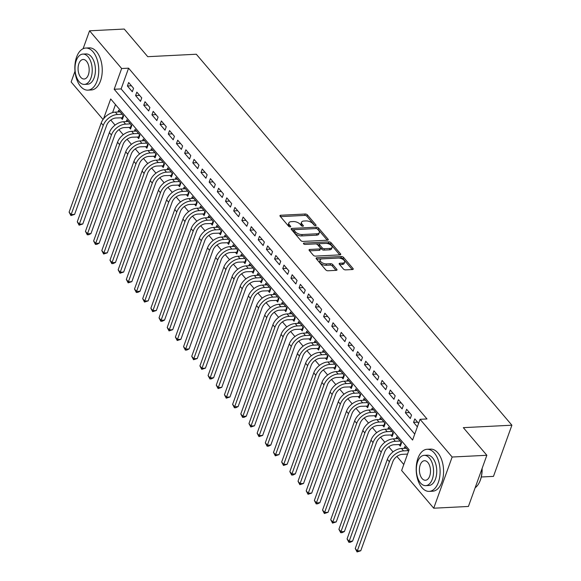<?xml version="1.0" encoding="UTF-8"?>
<svg xmlns="http://www.w3.org/2000/svg" width="581" height="581" viewBox="0 0 581 581"><rect width="100%" height="100%" fill="white"/><g stroke="black" fill="none" stroke-linecap="round" stroke-linejoin="round"><path stroke-width="0.87" d="M315.534 225.624A1.155 0.566 19.8 0 0 316.064 225.363A1.155 0.566 19.8 0 0 315.926 224.92L307.4 214.897A1.656 0.806 19.8 0 0 305.236 214.019L280.717 215.253A1.656 0.806 19.8 0 0 279.962 215.638A1.656 0.806 19.8 0 0 280.158 216.27L288.684 226.292A1.155 0.566 19.8 0 0 290.202 226.902A1.155 0.566 19.8 0 0 290.732 226.634A1.155 0.566 19.8 0 0 290.594 226.198L289.491 224.898A5.294 2.593 19.8 0 1 288.866 222.886A5.294 2.593 19.8 0 1 291.277 221.659L293.325 221.557A5.294 2.593 19.8 0 1 300.246 224.353L301.35 225.653A1.155 0.566 19.8 0 0 302.868 226.263A1.155 0.566 19.8 0 0 303.398 225.994A1.155 0.566 19.8 0 0 303.26 225.559L302.156 224.259A5.294 2.593 19.8 0 1 301.532 222.247A5.294 2.593 19.8 0 1 303.943 221.02L305.991 220.918A5.294 2.593 19.8 0 1 312.912 223.714L314.016 225.014A1.155 0.566 19.8 0 0 315.534 225.624M343.422 269.01A1.656 0.806 19.8 0 0 345.586 269.882L352.464 269.54A1.656 0.806 19.8 0 0 353.219 269.156A1.656 0.806 19.8 0 0 353.023 268.524L343.553 257.39A1.656 0.806 19.8 0 0 341.388 256.519L316.87 257.753A1.656 0.806 19.8 0 0 316.115 258.138A1.656 0.806 19.8 0 0 316.311 258.763L325.781 269.896A1.656 0.806 19.8 0 0 327.945 270.775L336.254 270.354A1.656 0.806 19.8 0 0 337.009 269.969A1.656 0.806 19.8 0 0 336.813 269.344L332.76 264.58A1.656 0.806 19.8 0 0 330.596 263.701L326.478 263.912A4.423 2.164 19.8 0 1 321.918 262.612A4.423 2.164 19.8 0 1 320.167 259.889A4.423 2.164 19.8 0 1 322.186 258.865L338.324 258.051A4.423 2.164 19.8 0 1 342.877 259.351A4.423 2.164 19.8 0 1 344.635 262.075A4.423 2.164 19.8 0 1 342.616 263.099L339.929 263.229A1.656 0.806 19.8 0 0 339.173 263.614A1.656 0.806 19.8 0 0 339.369 264.246L343.422 269.01M83.105 48.717L89.561 30.8L124.247 29.05L147.748 56.684L196.313 54.236L511.897 425.205L463.333 427.652L486.842 455.279L452.149 457.029L433.724 508.208L401.638 470.487L409.104 449.738L110.695 98.952L103.527 118.858M89.561 30.8L121.647 68.522L114.181 89.263L412.59 440.057L420.063 419.308L452.149 457.029M420.063 419.308L426.999 418.959L128.583 68.173L121.647 68.522M327.502 240.2A1.656 0.806 19.8 0 0 328.258 239.815A1.656 0.806 19.8 0 0 328.062 239.19L318.591 228.057A1.656 0.806 19.8 0 0 316.427 227.178L291.916 228.413A1.656 0.806 19.8 0 0 291.161 228.798A1.656 0.806 19.8 0 0 291.357 229.43L300.827 240.556A1.656 0.806 19.8 0 0 302.991 241.435L327.502 240.2M331.076 242.727L340.546 253.853A1.656 0.806 19.8 0 1 340.735 254.485A1.656 0.806 19.8 0 1 339.979 254.87L315.468 256.105A1.656 0.806 19.8 0 1 313.304 255.226L309.252 250.462A1.656 0.806 19.8 0 1 309.056 249.837A1.656 0.806 19.8 0 1 309.811 249.452L319.753 248.951A1.656 0.806 19.8 0 0 320.509 248.566A1.656 0.806 19.8 0 0 320.313 247.942L317.625 244.783A1.656 0.806 19.8 0 0 315.461 243.904L305.105 244.427A1.155 0.566 19.8 0 1 303.914 244.085A1.155 0.566 19.8 0 1 303.456 243.374A1.155 0.566 19.8 0 1 303.986 243.105L328.911 241.849A1.656 0.806 19.8 0 1 331.076 242.727L330.574 244.107L339.74 254.877M407.07 454.102L407.397 454.48M398.9 444.487L400.331 446.172L401.573 442.715L396.67 436.948L396.024 438.735M390.722 434.878L392.153 436.563L393.395 433.099L388.493 427.333L387.847 429.119M382.545 425.27L383.976 426.948L385.225 423.491L380.315 417.724L379.676 419.511M374.375 415.655L375.805 417.34L377.047 413.883L372.138 408.116L371.499 409.903M366.197 406.046L367.628 407.731L368.87 404.274L363.967 398.508L363.321 400.287M358.019 396.438L359.45 398.116L360.692 394.659L355.79 388.892L355.144 390.679M349.842 386.823L351.273 388.507L352.522 385.05L347.612 379.284L346.973 381.071M341.672 377.214L343.102 378.899L344.344 375.442L339.442 369.676L338.796 371.462M333.494 367.606L334.925 369.284L336.167 365.827L331.264 360.06L330.618 361.847M325.316 357.99L326.747 359.675L327.989 356.218L323.087 350.452L322.44 352.239M317.139 348.382L318.57 350.067L319.819 346.61L314.909 340.844L314.27 342.63M308.969 338.774L310.399 340.451L311.641 336.995L306.739 331.228L306.093 333.015M300.791 329.158L302.222 330.843L303.464 327.386L298.561 321.62L297.915 323.406M292.613 319.55L294.044 321.235L295.293 317.778L290.384 312.012L289.745 313.798M284.436 309.942L285.867 311.619L287.116 308.162L282.206 302.396L281.567 304.183M276.265 300.326L277.696 302.011L278.938 298.554L274.036 292.788L273.39 294.574M268.088 290.718L269.519 292.403L270.761 288.946L265.858 283.179L265.212 284.966M259.91 281.11L261.341 282.787L262.59 279.33L257.681 273.564L257.042 275.35M251.733 271.501L253.163 273.179L254.413 269.722L249.503 263.956L248.864 265.742M243.562 261.886L244.993 263.571L246.235 260.114L241.333 254.347L240.687 256.134M235.385 252.277L236.816 253.955L238.057 250.498L233.155 244.732L232.509 246.518M227.207 242.669L228.638 244.347L229.887 240.89L224.978 235.123L224.339 236.91M219.03 233.054L220.46 234.739L221.71 231.282L216.8 225.515L216.161 227.302M210.859 223.445L212.29 225.123L213.532 221.666L208.63 215.9L207.983 217.686M202.682 213.837L204.113 215.515L205.354 212.058L200.452 206.291L199.806 208.078M194.504 204.221L195.935 205.906L197.184 202.449L192.275 196.683L191.636 198.47M186.327 194.613L187.757 196.298L189.007 192.834L184.097 187.067L183.458 188.854M178.156 185.005L179.587 186.683L180.829 183.226L175.927 177.459L175.28 179.246M169.979 175.389L171.41 177.074L172.651 173.617L167.749 167.851L167.103 169.637M161.801 165.781L163.232 167.466L164.481 164.002L159.572 158.235L158.933 160.022M153.624 156.173L155.054 157.85L156.304 154.393L151.394 148.627L150.755 150.414M145.453 146.557L146.884 148.242L148.126 144.785L143.224 139.019L142.577 140.805M137.276 136.949L138.706 138.634L139.948 135.17L135.046 129.403L134.4 131.19M129.098 127.341L130.529 129.018L131.778 125.561L126.869 119.795L126.23 121.582M133.557 88.29L128.655 82.524L127.406 85.981L132.315 91.747L133.557 88.29M141.735 97.898L136.833 92.132L135.584 95.589L140.493 101.355L141.735 97.898M149.913 107.507L145.003 101.74L143.761 105.205L148.663 110.971L149.913 107.507M158.083 117.122L153.181 111.356L151.939 114.813L156.841 120.579L158.083 117.122M166.26 126.731L161.358 120.964L160.109 124.421L165.019 130.188L166.26 126.731M174.438 136.339L169.536 130.572L168.287 134.037L173.196 139.803L174.438 136.339M182.616 145.954L177.706 140.188L176.464 143.645L181.366 149.411L182.616 145.954M190.786 155.563L185.884 149.796L184.642 153.253L189.544 159.02L190.786 155.563M198.963 165.171L194.061 159.405L192.812 162.862L197.722 168.628L198.963 165.171M207.141 174.787L202.232 169.02L200.99 172.477L205.899 178.244L207.141 174.787M215.319 184.395L210.409 178.628L209.167 182.085L214.069 187.852L215.319 184.395M223.489 194.003L218.587 188.237L217.345 191.694L222.247 197.46L223.489 194.003M231.666 203.619L226.764 197.852L225.515 201.309L230.425 207.076L231.666 203.619M239.844 213.227L234.935 207.461L233.693 210.918L238.595 216.684L239.844 213.227M248.022 222.835L243.112 217.069L241.87 220.526L246.772 226.292L248.022 222.835M256.192 232.451L251.29 226.684L250.048 230.141L254.95 235.908L256.192 232.451M264.37 242.059L259.467 236.293L258.218 239.75L263.128 245.516L264.37 242.059M272.547 251.667L267.638 245.901L266.396 249.358L271.298 255.124L272.547 251.667M280.725 261.283L275.815 255.517L274.573 258.973L279.476 264.74L280.725 261.283M288.895 270.891L283.993 265.125L282.744 268.582L287.653 274.348L288.895 270.891M297.073 280.5L292.17 274.733L290.921 278.19L295.831 283.956L297.073 280.5M305.25 290.115L300.341 284.349L299.099 287.806L304.001 293.572L305.25 290.115M313.428 299.723L308.518 293.957L307.276 297.414L312.179 303.18L313.428 299.723M321.598 309.332L316.696 303.565L315.447 307.022L320.356 312.789L321.598 309.332M329.776 318.947L324.873 313.181L323.624 316.638L328.534 322.404L329.776 318.947M337.953 328.555L333.044 322.789L331.802 326.246L336.704 332.012L337.953 328.555M346.131 338.164L341.221 332.397L339.979 335.854L344.882 341.621L346.131 338.164M354.301 347.779L349.399 342.013L348.15 345.47L353.059 351.236L354.301 347.779M362.479 357.388L357.576 351.621L356.327 355.078L361.237 360.845L362.479 357.388M370.656 366.996L365.747 361.229L364.505 364.686L369.407 370.453L370.656 366.996M378.834 376.604L373.924 370.838L372.682 374.302L377.585 380.068L378.834 376.604M387.004 386.22L382.102 380.453L380.853 383.91L385.762 389.677L387.004 386.22M395.182 395.828L390.279 390.062L389.03 393.519L393.94 399.285L395.182 395.828M403.359 405.436L398.45 399.67L397.208 403.134L402.11 408.901L403.359 405.436M411.53 415.052L406.627 409.285L405.385 412.742L410.288 418.509L411.53 415.052M128.583 68.173L121.117 88.915L414.74 434.08M418.603 423.36L414.805 418.894L413.556 422.351L417.354 426.817M110.76 120.049L115.074 125.118M118.931 129.657L123.245 134.734M127.108 139.273L131.422 144.342M135.286 148.881L139.6 153.95M143.463 158.49L147.777 163.566M151.634 168.105L155.948 173.174M159.811 177.713L164.125 182.783M167.989 187.322L172.303 192.391M176.166 196.937L180.48 202.006M184.337 206.545L188.651 211.615M192.514 216.154L196.828 221.223M200.692 225.769L205.006 230.839M208.87 235.378L213.183 240.447M217.04 244.986L221.354 250.055M225.217 254.601L229.531 259.671M233.395 264.21L237.709 269.279M241.573 273.818L245.886 278.887M249.743 283.434L254.057 288.503M257.92 293.042L262.234 298.111M266.098 302.65L270.412 307.719M274.276 312.258L278.589 317.335M282.446 321.874L286.76 326.943M290.623 331.482L294.937 336.552M298.801 341.091L303.115 346.167M306.979 350.706L311.285 355.775M315.149 360.314L319.463 365.384M323.326 369.923L327.64 374.999M331.504 379.538L335.818 384.607M339.674 389.147L343.988 394.216M347.852 398.755L352.166 403.831M356.03 408.37L360.343 413.44M364.207 417.979L368.521 423.048M372.377 427.587L376.691 432.663M380.555 437.202L384.869 442.272M388.733 446.811L393.046 451.88M396.91 456.419L403.788 464.51M115.481 104.573L112.598 112.576M120.921 117.725L122.359 119.41L123.6 115.953L118.691 110.187L118.052 111.973M404.202 448.343L404.841 446.557L408.639 451.023M481.3 476.994L493.472 476.384L511.897 425.205M103.055 119.497L71.136 81.972L75 71.231M486.842 455.279L468.417 506.458L433.724 508.208M121.117 88.915L114.181 89.263M127.406 85.981L131.422 85.777M135.584 95.589L139.6 95.386M143.761 105.205L147.777 105.001M151.939 114.813L155.948 114.61M160.109 124.421L164.125 124.218M168.287 134.037L172.303 133.833M176.464 143.645L180.48 143.442M184.642 153.253L188.651 153.05M192.812 162.862L196.828 162.665M200.99 172.477L205.006 172.274M209.167 182.085L213.183 181.882M217.345 191.694L221.354 191.498M225.515 201.309L229.531 201.106M233.693 210.918L237.709 210.714M241.87 220.526L245.886 220.33M250.048 230.141L254.057 229.938M258.218 239.75L262.234 239.546M266.396 249.358L270.412 249.162M274.573 258.973L278.589 258.77M282.744 268.582L286.76 268.378M290.921 278.19L294.937 277.994M299.099 287.806L303.115 287.602M307.276 297.414L311.285 297.211M315.447 307.022L319.463 306.826M323.624 316.638L327.64 316.434M331.802 326.246L335.818 326.043M339.979 335.854L343.988 335.651M348.15 345.47L352.166 345.267M356.327 355.078L360.343 354.875M364.505 364.686L368.521 364.483M372.682 374.302L376.691 374.099M380.853 383.91L384.869 383.707M389.03 393.519L393.046 393.315M397.208 403.134L401.224 402.931M405.385 412.742L409.394 412.539M413.556 422.351L417.572 422.147M301.532 222.247L301.038 223.627A5.294 2.593 19.8 0 0 301.655 225.646L302.156 224.259M302.062 226.118L301.655 225.646M288.866 222.886L288.365 224.266A5.294 2.593 19.8 0 0 288.989 226.278L289.491 224.898M289.396 226.757L288.989 226.278M314.728 225.479L306.899 216.277A1.656 0.806 19.8 0 0 304.734 215.406L280.463 216.626M327.263 240.214L318.097 229.437A1.656 0.806 19.8 0 0 315.933 228.565L291.662 229.785M317.567 229.19A1.155 0.566 19.8 0 0 316.057 228.58L294.538 229.662A1.155 0.566 19.8 0 0 294.008 229.931A1.155 0.566 19.8 0 0 294.146 230.366L295.308 231.739A5.294 2.593 19.8 0 0 302.236 234.535L316.943 233.794A5.294 2.593 19.8 0 0 319.354 232.567A5.294 2.593 19.8 0 0 318.737 230.555L317.567 229.19M294.008 229.931L293.507 231.311A1.155 0.566 19.8 0 0 293.645 231.754L294.146 230.366M319.354 232.567L318.86 233.954A5.294 2.593 19.8 0 1 316.449 235.182L301.735 235.922A5.294 2.593 19.8 0 1 294.807 233.119L293.645 231.754M309.557 250.825L319.252 250.331A1.656 0.806 19.8 0 0 320.008 249.953L320.509 248.566M304.872 244.419L328.41 243.236L328.911 241.849M330.066 248.428A4.423 2.164 19.8 0 0 332.085 247.404A4.423 2.164 19.8 0 0 330.335 244.688A4.423 2.164 19.8 0 0 325.774 243.388L320.087 243.671A1.656 0.806 19.8 0 0 319.332 244.056A1.656 0.806 19.8 0 0 319.528 244.681L322.215 247.84A1.656 0.806 19.8 0 0 324.38 248.719L330.066 248.428L329.572 249.815A4.423 2.164 19.8 0 0 331.591 248.791L332.085 247.404M319.332 244.056L318.838 245.436A1.656 0.806 19.8 0 0 319.034 246.068L319.528 244.681M329.572 249.815L323.886 250.099A1.656 0.806 19.8 0 1 321.721 249.227L319.034 246.068M330.574 244.107A1.656 0.806 19.8 0 0 328.41 243.236M344.635 262.075L344.134 263.454A4.423 2.164 19.8 0 1 342.122 264.478L339.674 264.602M320.167 259.889L319.666 261.268A4.423 2.164 19.8 0 0 321.424 263.992A4.423 2.164 19.8 0 0 325.977 265.292L326.478 263.912M336.014 270.368L332.267 265.96A1.656 0.806 19.8 0 0 330.102 265.089L325.977 265.292M352.217 269.548L343.051 258.777A1.656 0.806 19.8 0 0 340.887 257.899L316.616 259.126M122.947 117.776L116.135 117.972A8.432 5.592 139.6 0 0 106.708 125.235L74.615 214.382L70.926 215.58L69.103 212.152L101.196 123.005A12.644 8.381 -40.4 0 1 115.336 112.111L120.122 111.864M69.103 212.152L71.143 214.556L103.244 125.409A12.644 8.381 -40.4 0 1 117.384 114.508L122.17 114.268M70.926 215.58L71.143 214.556L74.615 214.382M122.322 117.66L123.136 115.401M93.033 51.796A21.069 11.932 -92.9 0 0 85.748 48.041A21.069 11.932 -92.9 0 0 75.16 63.082A21.069 11.932 -92.9 0 0 80.585 86.38A21.069 11.932 -92.9 0 0 87.869 90.135A21.069 11.932 -92.9 0 0 98.465 75.094A21.069 11.932 -92.9 0 0 93.033 51.796M87.869 90.135L91.34 89.961A21.069 11.932 -92.9 0 0 101.936 74.92A21.069 11.932 -92.9 0 0 96.504 51.622A21.069 11.932 -92.9 0 0 89.22 47.867L85.748 48.041M82.858 54.098L86.046 53.939A15.171 8.592 87.1 0 1 91.29 56.64A15.171 8.592 87.1 0 1 95.204 73.417A15.171 8.592 87.1 0 1 87.571 84.238L84.383 84.405A15.171 8.592 -92.9 0 0 92.009 73.576A15.171 8.592 -92.9 0 0 88.101 56.8A15.171 8.592 -92.9 0 0 82.858 54.098A15.171 8.592 -92.9 0 0 75.232 64.927A15.171 8.592 -92.9 0 0 79.139 81.696A15.171 8.592 -92.9 0 0 84.383 84.405M80.73 77.273A9.775 5.534 -92.9 0 0 84.114 79.016A9.775 5.534 -92.9 0 0 89.024 72.037A9.775 5.534 -92.9 0 0 86.511 61.23A9.775 5.534 -92.9 0 0 83.127 59.487A9.775 5.534 -92.9 0 0 78.21 66.459A9.775 5.534 -92.9 0 0 80.73 77.273M434.37 453.042A21.069 11.932 -92.9 0 0 427.086 449.287A21.069 11.932 -92.9 0 0 416.497 464.328A21.069 11.932 -92.9 0 0 421.922 487.626A21.069 11.932 -92.9 0 0 429.206 491.381A21.069 11.932 -92.9 0 0 439.802 476.34A21.069 11.932 -92.9 0 0 434.37 453.042M429.206 491.381L432.678 491.206A21.069 11.932 -92.9 0 0 443.267 476.166A21.069 11.932 -92.9 0 0 437.842 452.868A21.069 11.932 -92.9 0 0 430.557 449.113L427.086 449.287M424.195 455.344L427.384 455.184A15.171 8.592 87.1 0 1 432.627 457.886A15.171 8.592 87.1 0 1 436.534 474.655A15.171 8.592 87.1 0 1 428.909 485.484L425.72 485.643A15.171 8.592 -92.9 0 0 433.346 474.822A15.171 8.592 -92.9 0 0 429.439 458.046A15.171 8.592 -92.9 0 0 424.195 455.344A15.171 8.592 -92.9 0 0 416.562 466.165A15.171 8.592 -92.9 0 0 420.477 482.942A15.171 8.592 -92.9 0 0 425.72 485.643M422.067 478.519A9.775 5.534 -92.9 0 0 425.445 480.262A9.775 5.534 -92.9 0 0 430.361 473.283A9.775 5.534 -92.9 0 0 427.841 462.469A9.775 5.534 -92.9 0 0 424.464 460.726A9.775 5.534 -92.9 0 0 419.547 467.705A9.775 5.534 -92.9 0 0 422.067 478.519M475.135 487.786A21.069 11.932 -92.9 0 0 479.013 483.101A21.069 11.932 -92.9 0 0 482.005 468.7M482.128 468.359A20.567 11.649 87.1 0 1 479.209 482.717A20.567 11.649 87.1 0 1 479.114 482.905M131.117 127.384L124.312 127.58A8.432 5.592 139.6 0 0 114.885 134.843L82.792 223.99L79.103 225.188L77.28 221.76L109.373 132.613A12.644 8.381 -40.4 0 1 123.513 121.719L128.299 121.48M77.28 221.76L79.321 224.164L111.414 135.017A12.644 8.381 -40.4 0 1 125.561 124.123L130.347 123.884M79.103 225.188L79.321 224.164L82.792 223.99M130.493 127.268L131.306 125.009M139.295 136.993L132.49 137.189A8.432 5.592 139.6 0 0 123.063 144.458L90.97 233.598L88.668 234.731L87.281 234.797L85.458 231.369L117.551 142.229A12.644 8.381 -40.4 0 1 131.691 131.328L136.477 131.088M85.458 231.369L87.499 233.773L119.592 144.633A12.644 8.381 -40.4 0 1 133.732 133.732L138.518 133.492M87.281 234.797L87.499 233.773L90.97 233.598M138.67 136.876L139.484 134.625M147.472 146.608L140.667 146.804A8.432 5.592 139.6 0 0 131.233 154.067L99.14 243.207L96.845 244.34L95.451 244.412L93.628 240.984L125.721 151.837A12.644 8.381 -40.4 0 1 139.868 140.943L144.654 140.696M93.628 240.984L95.676 243.388L127.769 154.241A12.644 8.381 -40.4 0 1 141.909 143.34L146.695 143.1M95.451 244.412L95.676 243.388L99.14 243.207M146.848 146.492L147.661 144.233M155.65 156.216L148.838 156.412A8.432 5.592 139.6 0 0 139.411 163.675L107.318 252.822L103.629 254.02L101.806 250.593L133.899 161.445A12.644 8.381 -40.4 0 1 148.039 150.552L152.825 150.312M101.806 250.593L103.846 252.996L135.947 163.849A12.644 8.381 -40.4 0 1 150.087 152.956L154.873 152.716M103.629 254.02L103.846 252.996L107.318 252.822M155.025 156.1L155.831 153.842M163.82 165.825L157.015 166.021A8.432 5.592 139.6 0 0 147.589 173.291L115.496 262.43L113.193 263.563L111.806 263.629L109.983 260.201L142.076 171.061A12.644 8.381 -40.4 0 1 156.216 160.16L161.002 159.92M109.983 260.201L112.024 262.605L144.117 173.465A12.644 8.381 -40.4 0 1 158.257 162.564L163.05 162.324M111.806 263.629L112.024 262.605L115.496 262.43M163.196 165.708L164.009 163.457M171.998 175.44L165.193 175.629A8.432 5.592 139.6 0 0 155.766 182.899L123.673 272.039L119.984 273.244L118.161 269.816L150.254 180.669A12.644 8.381 -40.4 0 1 164.394 169.775L169.18 169.529M118.161 269.816L120.202 272.22L152.295 183.073A12.644 8.381 -40.4 0 1 166.435 172.172L171.221 171.932M119.984 273.244L120.202 272.22L123.673 272.039M171.373 175.324L172.187 173.065M180.175 185.048L173.37 185.245A8.432 5.592 139.6 0 0 163.936 192.507L131.843 281.654L128.154 282.853L126.331 279.425L158.424 190.277A12.644 8.381 -40.4 0 1 172.572 179.384L177.358 179.144M126.331 279.425L128.379 281.829L160.472 192.681A12.644 8.381 -40.4 0 1 174.612 181.788L179.398 181.541M128.154 282.853L128.379 281.829L131.843 281.654M179.551 184.932L180.364 182.674M188.353 194.657L181.541 194.853A8.432 5.592 139.6 0 0 172.114 202.123L140.021 291.263L137.719 292.396L136.332 292.461L134.509 289.033L166.602 199.893A12.644 8.381 -40.4 0 1 180.742 188.992L185.528 188.752M134.509 289.033L136.55 291.437L168.65 202.297A12.644 8.381 -40.4 0 1 182.79 191.396L187.576 191.156M136.332 292.461L136.55 291.437L140.021 291.263M187.728 194.541L188.535 192.289M196.523 204.265L189.718 204.461A8.432 5.592 139.6 0 0 180.292 211.731L148.199 300.871L144.509 302.076L142.686 298.649L174.779 209.501A12.644 8.381 -40.4 0 1 188.919 198.6L193.705 198.361M142.686 298.649L144.727 301.045L176.82 211.905A12.644 8.381 -40.4 0 1 190.96 201.004L195.753 200.765M144.509 302.076L144.727 301.045L148.199 300.871M195.899 204.156L196.712 201.897M204.701 213.881L197.896 214.077A8.432 5.592 139.6 0 0 188.469 221.339L156.376 310.486L152.687 311.685L150.857 308.257L182.957 219.11A12.644 8.381 -40.4 0 1 197.097 208.216L201.883 207.976M150.857 308.257L152.905 310.661L184.998 221.514A12.644 8.381 -40.4 0 1 199.138 210.62L203.924 210.373M152.687 311.685L152.905 310.661L156.376 310.486M204.076 213.764L204.89 211.506M212.878 223.489L206.073 223.685A8.432 5.592 139.6 0 0 196.639 230.947L164.546 320.095L162.244 321.228L160.857 321.293L159.034 317.865L191.127 228.725A12.644 8.381 -40.4 0 1 205.275 217.824L210.061 217.584M159.034 317.865L161.082 320.269L193.175 231.129A12.644 8.381 -40.4 0 1 207.315 220.228L212.101 219.988M160.857 321.293L161.082 320.269L164.546 320.095M212.254 223.373L213.067 221.121M221.056 233.097L214.244 233.293A8.432 5.592 139.6 0 0 204.817 240.563L172.724 329.703L169.035 330.909L167.212 327.481L199.305 238.333A12.644 8.381 -40.4 0 1 213.445 227.432L218.231 227.193M167.212 327.481L169.253 329.877L201.353 240.737A12.644 8.381 -40.4 0 1 215.493 229.836L220.279 229.597M169.035 330.909L169.253 329.877L172.724 329.703M220.431 232.988L221.238 230.73M229.226 242.713L222.421 242.909A8.432 5.592 139.6 0 0 212.995 250.171L180.902 339.319L177.212 340.517L175.389 337.089L207.482 247.942A12.644 8.381 -40.4 0 1 221.622 237.048L226.408 236.808M175.389 337.089L177.43 339.493L209.523 250.346A12.644 8.381 -40.4 0 1 223.663 239.452L228.456 239.205M177.212 340.517L177.43 339.493L180.902 339.319M228.602 242.597L229.415 240.338M237.404 252.321L230.599 252.517A8.432 5.592 139.6 0 0 221.172 259.78L189.079 348.927L186.777 350.06L185.39 350.125L183.56 346.697L215.66 257.557A12.644 8.381 -40.4 0 1 229.8 246.656L234.586 246.417M183.56 346.697L185.608 349.101L217.701 259.961A12.644 8.381 -40.4 0 1 231.841 249.06L236.627 248.821M185.39 350.125L185.608 349.101L189.079 348.927M236.779 252.205L237.593 249.953M245.581 261.929L238.769 262.125A8.432 5.592 139.6 0 0 229.342 269.395L197.25 358.535L193.56 359.741L191.737 356.313L223.83 267.166A12.644 8.381 -40.4 0 1 237.97 256.265L242.764 256.025M191.737 356.313L193.785 358.709L225.878 269.569A12.644 8.381 -40.4 0 1 240.018 258.668L244.804 258.429M193.56 359.741L193.785 358.709L197.25 358.535M244.957 261.82L245.77 259.562M253.759 271.545L246.947 271.741A8.432 5.592 139.6 0 0 237.52 279.003L205.427 368.151L201.738 369.349L199.915 365.921L232.008 276.774A12.644 8.381 -40.4 0 1 246.148 265.88L250.934 265.64M199.915 365.921L201.956 368.325L234.049 279.178A12.644 8.381 -40.4 0 1 248.196 268.284L252.982 268.037M201.738 369.349L201.956 368.325L205.427 368.151M253.134 271.429L253.941 269.17M261.929 281.153L255.124 281.349A8.432 5.592 139.6 0 0 245.698 288.612L213.605 377.759L211.302 378.892L209.915 378.957L208.092 375.529L240.185 286.389A12.644 8.381 -40.4 0 1 254.325 275.488L259.111 275.249M208.092 375.529L210.133 377.933L242.226 288.786A12.644 8.381 -40.4 0 1 256.366 277.892L261.159 277.653M209.915 378.957L210.133 377.933L213.605 377.759M261.305 281.037L262.118 278.786M270.107 290.761L263.302 290.958A8.432 5.592 139.6 0 0 253.875 298.227L221.775 387.367L218.093 388.573L216.263 385.145L248.363 295.998A12.644 8.381 -40.4 0 1 262.503 285.097L267.289 284.857M216.263 385.145L218.311 387.542L250.404 298.402A12.644 8.381 -40.4 0 1 264.544 287.501L269.33 287.261M218.093 388.573L218.311 387.542L221.775 387.367M269.482 290.645L270.296 288.394M278.284 300.377L271.472 300.573A8.432 5.592 139.6 0 0 262.046 307.836L229.953 396.983L226.263 398.181L224.44 394.753L256.533 305.606A12.644 8.381 -40.4 0 1 270.673 294.712L275.467 294.473M224.44 394.753L226.488 397.157L258.581 308.01A12.644 8.381 -40.4 0 1 272.721 297.116L277.507 296.869M226.263 398.181L226.488 397.157L229.953 396.983M277.66 300.261L278.473 298.002M286.455 309.985L279.65 310.181A8.432 5.592 139.6 0 0 270.223 317.444L238.13 406.591L235.828 407.724L234.441 407.789L232.618 404.361L264.711 315.222A12.644 8.381 -40.4 0 1 278.851 304.321L283.637 304.081M232.618 404.361L234.659 406.765L266.752 317.618A12.644 8.381 -40.4 0 1 280.899 306.724L285.685 306.485M234.441 407.789L234.659 406.765L238.13 406.591M285.837 309.869L286.644 307.618M294.632 319.594L287.827 319.79A8.432 5.592 139.6 0 0 278.401 327.059L246.308 416.199L244.005 417.332L242.618 417.398L240.795 413.977L272.888 324.83A12.644 8.381 -40.4 0 1 287.029 313.929L291.815 313.689M240.795 413.977L242.836 416.374L274.929 327.234A12.644 8.381 -40.4 0 1 289.069 316.333L293.855 316.093M242.618 417.398L242.836 416.374L246.308 416.199M294.008 319.477L294.821 317.226M302.81 329.209L296.005 329.405A8.432 5.592 139.6 0 0 286.578 336.668L254.478 425.815L250.796 427.013L248.966 423.585L281.066 334.438A12.644 8.381 -40.4 0 1 295.206 323.544L299.992 323.305M248.966 423.585L251.014 425.989L283.107 336.842A12.644 8.381 -40.4 0 1 297.247 325.948L302.033 325.701M250.796 427.013L251.014 425.989L254.478 425.815M302.185 329.093L302.999 326.834M310.988 338.817L304.175 339.013A8.432 5.592 139.6 0 0 294.749 346.276L262.656 435.423L258.966 436.622L257.143 433.194L289.236 344.054A12.644 8.381 -40.4 0 1 303.376 333.153L308.17 332.913M257.143 433.194L259.191 435.597L291.284 346.45A12.644 8.381 -40.4 0 1 305.424 335.557L310.21 335.317M258.966 436.622L259.191 435.597L262.656 435.423M310.363 338.701L311.176 336.45M319.158 348.426L312.353 348.622A8.432 5.592 139.6 0 0 302.926 355.892L270.833 445.031L268.531 446.164L267.144 446.23L265.321 442.802L297.414 353.662A12.644 8.381 -40.4 0 1 311.554 342.761L316.34 342.521M265.321 442.802L267.362 445.206L299.455 356.066A12.644 8.381 -40.4 0 1 313.602 345.165L318.388 344.925M267.144 446.23L267.362 445.206L270.833 445.031M318.541 348.31L319.347 346.058M327.335 358.041L320.53 358.237A8.432 5.592 139.6 0 0 311.104 365.5L279.011 454.647L275.321 455.845L273.498 452.417L305.591 363.27A12.644 8.381 -40.4 0 1 319.732 352.376L324.518 352.13M273.498 452.417L275.539 454.821L307.632 365.674A12.644 8.381 -40.4 0 1 321.772 354.78L326.558 354.533M275.321 455.845L275.539 454.821L279.011 454.647M326.711 357.925L327.524 355.666M335.513 367.65L328.708 367.846A8.432 5.592 139.6 0 0 319.281 375.108L287.181 464.255L283.499 465.454L281.669 462.026L313.762 372.886A12.644 8.381 -40.4 0 1 327.909 361.985L332.695 361.745M281.669 462.026L283.717 464.43L315.81 375.282A12.644 8.381 -40.4 0 1 329.95 364.389L334.736 364.149M283.499 465.454L283.717 464.43L287.181 464.255M334.888 367.533L335.702 365.282M343.691 377.258L336.878 377.454A8.432 5.592 139.6 0 0 327.452 384.724L295.359 473.864L293.056 474.997L291.669 475.062L289.846 471.634L321.939 382.494A12.644 8.381 -40.4 0 1 336.079 371.593L340.873 371.353M289.846 471.634L291.894 474.038L323.987 384.898A12.644 8.381 -40.4 0 1 338.127 373.997L342.913 373.757M291.669 475.062L291.894 474.038L295.359 473.864M343.066 377.142L343.879 374.89M351.861 386.873L345.056 387.069A8.432 5.592 139.6 0 0 335.629 394.332L303.536 483.479L299.847 484.677L298.024 481.25L330.117 392.102A12.644 8.381 -40.4 0 1 344.257 381.209L349.043 380.962M298.024 481.25L300.065 483.653L332.158 394.506A12.644 8.381 -40.4 0 1 346.305 383.605L351.091 383.366M299.847 484.677L300.065 483.653L303.536 483.479M351.244 386.757L352.05 384.499M360.038 396.482L353.233 396.678A8.432 5.592 139.6 0 0 343.807 403.94L311.714 493.087L308.024 494.286L306.202 490.858L338.295 401.718A12.644 8.381 -40.4 0 1 352.435 390.817L357.221 390.577M306.202 490.858L308.242 493.262L340.335 404.115A12.644 8.381 -40.4 0 1 354.475 393.221L359.261 392.981M308.024 494.286L308.242 493.262L311.714 493.087M359.414 396.365L360.227 394.107M368.216 406.09L361.411 406.286A8.432 5.592 139.6 0 0 351.984 413.556L319.884 502.696L317.589 503.829L316.195 503.894L314.372 500.466L346.465 411.326A12.644 8.381 -40.4 0 1 360.612 400.425L365.398 400.186M314.372 500.466L316.42 502.87L348.513 413.73A12.644 8.381 -40.4 0 1 362.653 402.829L367.439 402.589M316.195 503.894L316.42 502.87L319.884 502.696M367.591 405.974L368.405 403.722M376.394 415.705L369.581 415.902A8.432 5.592 139.6 0 0 360.155 423.164L328.062 512.311L324.372 513.51L322.549 510.082L354.642 420.935A12.644 8.381 -40.4 0 1 368.782 410.041L373.568 409.794M322.549 510.082L324.597 512.486L356.69 423.338A12.644 8.381 -40.4 0 1 370.831 412.437L375.617 412.198M324.372 513.51L324.597 512.486L328.062 512.311M375.769 415.589L376.582 413.331M384.564 425.314L377.759 425.51A8.432 5.592 139.6 0 0 368.332 432.772L336.239 521.92L332.55 523.118L330.727 519.69L362.82 430.543A12.644 8.381 -40.4 0 1 376.96 419.649L381.746 419.409M330.727 519.69L332.768 522.094L364.861 432.947A12.644 8.381 -40.4 0 1 379.008 422.053L383.794 421.813M332.55 523.118L332.768 522.094L336.239 521.92M383.939 425.198L384.753 422.939M392.741 434.922L385.937 435.118A8.432 5.592 139.6 0 0 376.51 442.388L344.417 531.528L342.115 532.661L340.727 532.726L338.905 529.298L370.998 440.158A12.644 8.381 -40.4 0 1 385.138 429.257L389.924 429.018M338.905 529.298L340.945 531.702L373.038 442.562A12.644 8.381 -40.4 0 1 387.178 431.661L391.964 431.422M340.727 532.726L340.945 531.702L344.417 531.528M392.117 434.806L392.93 432.554M400.919 444.538L394.114 444.734A8.432 5.592 139.6 0 0 384.68 451.996L352.587 541.136L350.292 542.269L348.898 542.342L347.075 538.914L379.168 449.767A12.644 8.381 -40.4 0 1 393.315 438.873L398.101 438.626M347.075 538.914L349.123 541.318L381.216 452.171A12.644 8.381 -40.4 0 1 395.356 441.269L400.142 441.03M348.898 542.342L349.123 541.318L352.587 541.136M400.294 444.421L401.108 442.163M407.542 454.073L402.284 454.342A8.432 5.592 139.6 0 0 392.858 461.604L360.765 550.752L357.075 551.95L355.252 548.522L387.345 459.375A12.644 8.381 -40.4 0 1 401.486 448.481L406.272 448.242M355.252 548.522L357.293 550.926L389.393 461.779A12.644 8.381 -40.4 0 1 403.534 450.885L408.32 450.645M357.075 551.95L357.293 550.926L360.765 550.752M315.679 225.61L315.926 224.92M290.347 226.888L290.594 226.198M303.013 226.249L303.26 225.559M280.296 216.43L280.717 215.253M304.734 215.406L305.236 214.019M306.899 216.277L307.4 214.897M291.495 229.589L291.916 228.413M315.933 228.565L316.427 227.178M318.097 229.437L318.591 228.057M327.706 240.178L328.062 239.19M294.807 233.119L295.308 231.739M301.735 235.922L302.236 234.535M316.449 235.182L316.943 233.794M340.183 254.848L340.546 253.853M309.39 250.629L309.811 249.452M319.252 250.331L319.753 248.951M303.696 243.918L303.986 243.105M321.721 249.227L322.215 247.84M323.886 250.099L324.38 248.719M339.507 264.406L339.929 263.229M342.122 264.478L342.616 263.099M330.102 265.089L330.596 263.701M332.267 265.96L332.76 264.58M336.457 270.332L336.813 269.344M316.449 258.93L316.87 257.753M340.887 257.899L341.388 256.519M343.051 258.777L343.553 257.39M352.667 269.511L353.023 268.524M115.336 112.111L117.384 114.508M101.196 123.005L103.244 125.409M123.513 121.719L125.561 124.123M109.373 132.613L111.414 135.017M131.691 131.328L133.732 133.732M117.551 142.229L119.592 144.633M139.868 140.943L141.909 143.34M125.721 151.837L127.769 154.241M148.039 150.552L150.087 152.956M133.899 161.445L135.947 163.849M156.216 160.16L158.257 162.564M142.076 171.061L144.117 173.465M164.394 169.775L166.435 172.172M150.254 180.669L152.295 183.073M172.572 179.384L174.612 181.788M158.424 190.277L160.472 192.681M180.742 188.992L182.79 191.396M166.602 199.893L168.65 202.297M188.919 198.6L190.96 201.004M174.779 209.501L176.82 211.905M197.097 208.216L199.138 210.62M182.957 219.11L184.998 221.514M205.275 217.824L207.315 220.228M191.127 228.725L193.175 231.129M213.445 227.432L215.493 229.836M199.305 238.333L201.353 240.737M221.622 237.048L223.663 239.452M207.482 247.942L209.523 250.346M229.8 246.656L231.841 249.06M215.66 257.557L217.701 259.961M237.97 256.265L240.018 258.668M223.83 267.166L225.878 269.569M246.148 265.88L248.196 268.284M232.008 276.774L234.049 279.178M254.325 275.488L256.366 277.892M240.185 286.389L242.226 288.786M262.503 285.097L264.544 287.501M248.363 295.998L250.404 298.402M270.673 294.712L272.721 297.116M256.533 305.606L258.581 308.01M278.851 304.321L280.899 306.724M264.711 315.222L266.752 317.618M287.029 313.929L289.069 316.333M272.888 324.83L274.929 327.234M295.206 323.544L297.247 325.948M281.066 334.438L283.107 336.842M303.376 333.153L305.424 335.557M289.236 344.054L291.284 346.45M311.554 342.761L313.602 345.165M297.414 353.662L299.455 356.066M319.732 352.376L321.772 354.78M305.591 363.27L307.632 365.674M327.909 361.985L329.95 364.389M313.762 372.886L315.81 375.282M336.079 371.593L338.127 373.997M321.939 382.494L323.987 384.898M344.257 381.209L346.305 383.605M330.117 392.102L332.158 394.506M352.435 390.817L354.475 393.221M338.295 401.718L340.335 404.115M360.612 400.425L362.653 402.829M346.465 411.326L348.513 413.73M368.782 410.041L370.831 412.437M354.642 420.935L356.69 423.338M376.96 419.649L379.008 422.053M362.82 430.543L364.861 432.947M385.138 429.257L387.178 431.661M370.998 440.158L373.038 442.562M393.315 438.873L395.356 441.269M379.168 449.767L381.216 452.171M401.486 448.481L403.534 450.885M387.345 459.375L389.393 461.779M479.209 482.717L479.013 483.101"/></g></svg>
